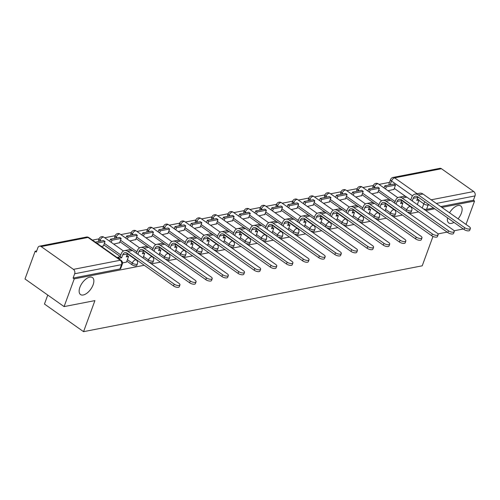 <?xml version="1.0" encoding="UTF-8"?>
<svg xmlns="http://www.w3.org/2000/svg" width="500" height="500" viewBox="0 0 500 500"><rect width="100%" height="100%" fill="white"/><g stroke="black" fill="none" stroke-linecap="round" stroke-linejoin="round"><path stroke-width="0.75" d="M449.55 212.8A10.375 5.281 -54.8 0 1 460.744 205.994A10.375 5.281 -54.8 0 1 461.375 213.181A10.375 5.281 -54.8 0 1 458.069 218.819M79.881 287.356A10.375 5.281 -54.8 0 1 92.487 277.594A10.375 5.281 -54.8 0 1 93.119 284.781A10.375 5.281 -54.8 0 1 80.512 294.544A10.375 5.281 -54.8 0 1 79.881 287.356M407.006 211.819A3.244 1.312 20.1 0 0 410.425 212.488A3.244 1.312 20.1 0 0 411.188 211.994L411.75 210.463A3.244 1.312 -159.9 0 1 410.981 210.956A3.244 1.312 -159.9 0 1 406.637 209.75L401.731 206.281M390.869 214.956A3.244 1.312 20.1 0 0 394.288 215.625A3.244 1.312 20.1 0 0 395.05 215.131L395.613 213.6A3.244 1.312 -159.9 0 1 394.85 214.094A3.244 1.312 -159.9 0 1 390.5 212.887L385.594 209.419M374.731 218.094A3.244 1.312 20.1 0 0 378.15 218.762A3.244 1.312 20.1 0 0 378.913 218.269L379.475 216.737A3.244 1.312 -159.9 0 1 378.713 217.231A3.244 1.312 -159.9 0 1 374.363 216.025L369.456 212.556M358.594 221.231A3.244 1.312 20.1 0 0 362.013 221.9A3.244 1.312 20.1 0 0 362.775 221.406L363.338 219.875A3.244 1.312 -159.9 0 1 362.575 220.369A3.244 1.312 -159.9 0 1 358.225 219.163L353.319 215.694M342.463 224.369A3.244 1.312 20.1 0 0 345.875 225.037A3.244 1.312 20.1 0 0 346.644 224.544L347.2 223.012A3.244 1.312 -159.9 0 1 346.438 223.506A3.244 1.312 -159.9 0 1 342.088 222.3L337.181 218.831M326.325 227.506A3.244 1.312 20.1 0 0 329.738 228.175A3.244 1.312 20.1 0 0 330.506 227.681L331.062 226.15A3.244 1.312 -159.9 0 1 330.3 226.644A3.244 1.312 -159.9 0 1 325.95 225.438L321.044 221.969M310.188 230.644A3.244 1.312 20.1 0 0 313.6 231.312A3.244 1.312 20.1 0 0 314.369 230.819L314.925 229.288A3.244 1.312 -159.9 0 1 314.163 229.781A3.244 1.312 -159.9 0 1 309.812 228.575L304.906 225.106M294.05 233.781A3.244 1.312 20.1 0 0 297.462 234.45A3.244 1.312 20.1 0 0 298.231 233.956L298.788 232.425A3.244 1.312 -159.9 0 1 298.025 232.919A3.244 1.312 -159.9 0 1 293.675 231.713L288.769 228.244M277.913 236.919A3.244 1.312 20.1 0 0 281.325 237.587A3.244 1.312 20.1 0 0 282.094 237.094L282.656 235.562A3.244 1.312 -159.9 0 1 281.887 236.056A3.244 1.312 -159.9 0 1 277.538 234.85L272.631 231.381M261.775 240.056A3.244 1.312 20.1 0 0 265.188 240.725A3.244 1.312 20.1 0 0 265.956 240.231L266.519 238.7A3.244 1.312 -159.9 0 1 265.75 239.194A3.244 1.312 -159.9 0 1 261.4 237.987L256.494 234.519M245.637 243.194A3.244 1.312 20.1 0 0 249.05 243.863A3.244 1.312 20.1 0 0 249.819 243.369L250.381 241.838A3.244 1.312 -159.9 0 1 249.613 242.331A3.244 1.312 -159.9 0 1 245.263 241.125L240.362 237.656M229.5 246.331A3.244 1.312 20.1 0 0 232.919 247A3.244 1.312 20.1 0 0 233.681 246.506L234.244 244.975A3.244 1.312 -159.9 0 1 233.475 245.469A3.244 1.312 -159.9 0 1 229.131 244.262L224.225 240.794M213.363 249.469A3.244 1.312 20.1 0 0 216.781 250.138A3.244 1.312 20.1 0 0 217.544 249.644L218.106 248.113A3.244 1.312 -159.9 0 1 217.338 248.606A3.244 1.312 -159.9 0 1 212.994 247.4L208.088 243.931M197.225 252.606A3.244 1.312 20.1 0 0 200.644 253.275A3.244 1.312 20.1 0 0 201.406 252.781L201.969 251.25A3.244 1.312 -159.9 0 1 201.2 251.744A3.244 1.312 -159.9 0 1 196.856 250.538L191.95 247.069M181.088 255.744A3.244 1.312 20.1 0 0 184.506 256.413A3.244 1.312 20.1 0 0 185.269 255.919L185.831 254.387A3.244 1.312 -159.9 0 1 185.062 254.881A3.244 1.312 -159.9 0 1 180.719 253.675L175.812 250.206M164.95 258.881A3.244 1.312 20.1 0 0 168.369 259.55A3.244 1.312 20.1 0 0 169.131 259.056L169.694 257.525A3.244 1.312 -159.9 0 1 168.931 258.019A3.244 1.312 -159.9 0 1 164.581 256.812L159.675 253.344M148.812 262.019A3.244 1.312 20.1 0 0 152.231 262.688A3.244 1.312 20.1 0 0 152.994 262.194L153.556 260.663A3.244 1.312 -159.9 0 1 152.794 261.156A3.244 1.312 -159.9 0 1 148.444 259.95L143.537 256.481M126.838 261.15L131.744 264.619A3.244 1.312 20.1 0 0 136.094 265.825A3.244 1.312 20.1 0 0 136.862 265.331L137.419 263.8A3.244 1.312 -159.9 0 1 136.656 264.294A3.244 1.312 -159.9 0 1 132.306 263.087L127.4 259.619M389.519 182.356L379.019 184.4M373.387 185.494L362.881 187.537M357.25 188.631L346.744 190.675M341.112 191.769L330.606 193.812M324.975 194.906L314.469 196.95M308.837 198.044L298.331 200.087M292.7 201.181L282.194 203.225M276.562 204.319L266.056 206.363M260.425 207.456L249.919 209.5M244.288 210.594L233.781 212.638M228.15 213.731L217.644 215.775M212.013 216.869L201.506 218.912M195.875 220.006L185.369 222.05M179.737 223.144L169.231 225.188M163.6 226.281L153.1 228.325M147.469 229.419L136.962 231.462M131.331 232.556L120.825 234.6M115.194 235.694L104.688 237.738M99.056 238.831L92.438 240.119M36.688 250.956L35.144 251.256L36.281 252.062L37.862 247.744A3.244 2.462 -101 0 1 39.525 246.175A3.244 2.462 -101 0 1 41.163 246.569L73.419 269.363L120.275 260.25L88.019 237.456L41.163 246.569M47.75 295.05L44.462 304.037L83.556 331.662L94.919 300.606L64.094 306.6L74.237 278.881L144.25 265.269M64.094 306.6L25 278.975L35.144 251.256M405.956 196.656L394.281 188.406M453.969 222.394A10.375 5.281 -54.8 0 1 448.769 222.944A10.375 5.281 -54.8 0 1 447.544 217.856M466.006 224.425L474.562 201.044L441.9 207.394M151.431 263.869L160.387 262.131M167.569 260.731L176.525 258.994M183.706 257.594L192.662 255.856M199.844 254.456L208.8 252.719M215.981 251.319L224.938 249.581M232.119 248.181L241.069 246.444M248.256 245.044L257.206 243.306M264.394 241.906L273.344 240.169M280.531 238.769L289.481 237.031M296.669 235.631L305.619 233.894M312.806 232.494L321.756 230.756M328.944 229.356L337.894 227.619M345.075 226.219L354.031 224.481M361.213 223.081L370.169 221.344M377.35 219.944L386.306 218.206M393.488 216.806L402.444 215.069M409.625 213.669L418.581 211.931M425.763 210.531L434.719 208.794M432.969 236.45L422.225 265.812L83.556 331.662M463.288 228.981L454.075 230.775M447.15 232.119L437.938 233.912M441.481 168.738L394.625 177.844A3.244 2.462 -101 0 0 392.987 177.45L439.844 168.337A3.244 2.462 79 0 1 441.481 168.738L473.738 191.525A3.244 2.462 79 0 1 475 195.925L436.312 203.444M474.562 201.044L473.419 200.238L475 195.925M73.1 278.075L119.956 268.962A3.244 1.312 20.1 0 0 120.725 268.469L122.3 264.15A3.244 1.312 -159.9 0 1 121.538 264.65L74.675 273.756L73.1 278.075L74.237 278.881M74.675 273.756A3.244 2.462 -101 0 0 73.419 269.363M122.5 262.925L126.487 262.113M101.444 246.481L103.462 245.844M113.688 244.1L119.6 242.706M129.825 240.963L135.738 239.569M145.963 237.825L151.875 236.431M162.1 234.688L168.012 233.294M178.238 231.55L184.15 230.156M194.375 228.412L200.287 227.019M210.512 225.275L216.425 223.881M226.65 222.138L232.562 220.744M242.787 219L248.7 217.606M258.925 215.863L264.831 214.469M275.062 212.725L280.969 211.331M291.2 209.587L297.106 208.194M307.337 206.45L313.244 205.056M323.469 203.312L329.381 201.919M339.606 200.175L345.519 198.781M355.744 197.037L361.656 195.644M371.881 193.9L377.794 192.506M389.825 199.794L378.144 191.544M373.688 202.931L362.006 194.681M357.55 206.069L345.869 197.819M341.413 209.206L329.738 200.956M325.275 212.344L313.6 204.094M309.137 215.481L297.462 207.231M293 218.619L281.325 210.369M276.863 221.756L265.188 213.506M260.725 224.894L249.05 216.644M244.587 228.031L232.913 219.781M228.45 231.169L216.775 222.919M212.312 234.306L200.637 226.056M196.175 237.444L184.5 229.194M180.037 240.581L168.363 232.331M163.906 243.719L152.225 235.469M147.769 246.856L136.088 238.606M131.631 249.994L119.95 241.744M120.244 256.494L103.819 244.881M410.8 206.869L411.287 206.775M136.469 260.206L136.956 260.113M152.606 257.069L153.094 256.975M168.744 253.931L169.231 253.837M184.881 250.794L185.369 250.7M201.019 247.656L201.506 247.562M217.156 244.519L217.638 244.425M233.294 241.381L233.775 241.287M249.431 238.244L249.913 238.15M265.562 235.106L266.05 235.012M281.7 231.969L282.188 231.875M297.838 228.831L298.325 228.738M313.975 225.694L314.462 225.6M330.112 222.556L330.6 222.463M346.25 219.419L346.737 219.325M362.388 216.281L362.875 216.188M378.525 213.144L379.012 213.05M394.663 210.006L395.15 209.913M388.019 190.763L393.931 189.369M375.381 187.669L374.381 186.956A3.244 1.312 -159.9 0 1 373.406 185.438L372.844 186.975A3.244 1.312 20.1 0 0 373.312 188.069M359.244 190.806L358.244 190.094A3.244 1.312 -159.9 0 1 357.269 188.575L356.706 190.113A3.244 1.312 20.1 0 0 357.175 191.206M343.113 193.944L342.106 193.231A3.244 1.312 -159.9 0 1 341.131 191.713L340.569 193.25A3.244 1.312 20.1 0 0 341.037 194.344M326.975 197.081L325.969 196.369A3.244 1.312 -159.9 0 1 324.994 194.85L324.431 196.388A3.244 1.312 20.1 0 0 324.9 197.481M310.837 200.219L309.831 199.506A3.244 1.312 -159.9 0 1 308.856 197.987L308.294 199.525A3.244 1.312 20.1 0 0 308.762 200.619M294.7 203.356L293.694 202.644A3.244 1.312 -159.9 0 1 292.719 201.125L292.156 202.662A3.244 1.312 20.1 0 0 292.625 203.756M278.562 206.494L277.556 205.781A3.244 1.312 -159.9 0 1 276.581 204.262L276.019 205.8A3.244 1.312 20.1 0 0 276.488 206.894M262.425 209.631L261.419 208.919A3.244 1.312 -159.9 0 1 260.444 207.4L259.881 208.938A3.244 1.312 20.1 0 0 260.35 210.031M246.287 212.769L245.281 212.056A3.244 1.312 -159.9 0 1 244.306 210.538L243.744 212.075A3.244 1.312 20.1 0 0 244.213 213.169M230.15 215.906L229.144 215.194A3.244 1.312 -159.9 0 1 228.169 213.675L227.613 215.212A3.244 1.312 20.1 0 0 228.075 216.306M214.013 219.044L213.012 218.331A3.244 1.312 -159.9 0 1 212.031 216.812L211.475 218.35A3.244 1.312 20.1 0 0 211.938 219.444M197.875 222.181L196.875 221.469A3.244 1.312 -159.9 0 1 195.894 219.95L195.338 221.488A3.244 1.312 20.1 0 0 195.806 222.581M181.737 225.319L180.738 224.606A3.244 1.312 -159.9 0 1 179.756 223.088L179.2 224.625A3.244 1.312 20.1 0 0 179.669 225.719M165.6 228.456L164.6 227.744A3.244 1.312 -159.9 0 1 163.625 226.225L163.062 227.763A3.244 1.312 20.1 0 0 163.531 228.856M149.462 231.594L148.463 230.881A3.244 1.312 -159.9 0 1 147.487 229.363L146.925 230.9A3.244 1.312 20.1 0 0 147.394 231.994M133.331 234.731L132.325 234.019A3.244 1.312 -159.9 0 1 131.35 232.5L130.787 234.037A3.244 1.312 20.1 0 0 131.256 235.131M117.194 237.869L116.188 237.156A3.244 1.312 -159.9 0 1 115.213 235.637L114.65 237.175A3.244 1.312 20.1 0 0 115.119 238.269M101.056 241.006L100.05 240.294A3.244 1.312 -159.9 0 1 99.075 238.781L98.513 240.312A3.244 1.312 20.1 0 0 98.981 241.406M473.419 200.238L440.763 206.588M433.575 207.987L426.562 209.35A3.244 1.312 -159.9 0 1 423.144 208.681M412.475 195.831L391.538 181.031A3.244 1.312 -159.9 0 1 390.562 179.519L388.981 183.837A3.244 1.312 20.1 0 0 389.45 184.931M179.931 284.938L179.269 286.75A3.65 1.475 -159.9 0 1 177.006 287.306A3.65 1.475 -159.9 0 1 173.512 285.944L174.175 284.137A3.65 1.475 20.1 0 0 177.669 285.494A3.65 1.475 20.1 0 0 179.931 284.938A3.65 1.475 20.1 0 0 178.831 283.231L132.5 250.494A6.488 4.931 -101 0 0 129.225 249.7L124.569 250.6A6.488 4.931 -101 0 0 121.244 253.75L120.15 256.744L117.875 257.188L117.613 257.906M126.475 262.15L128.562 256.444L126.812 255.444M128.562 256.444L126.287 256.881L127.381 253.888A4.375 3.325 79 0 1 127.562 253.475M120.15 256.744L121.631 257.787L122.731 254.794A4.375 3.325 79 0 1 124.969 252.669A4.375 3.325 79 0 1 127.181 253.206L173.512 285.944M121.631 257.787L119.356 258.231L117.875 257.188M119.094 258.95L119.356 258.231M103.369 246.106L105.031 241.569L103.55 240.519L95.281 242.125M105.031 241.569L96.762 243.175M174.175 284.137L127.844 251.4A6.488 4.931 -101 0 0 124.569 250.6M196.069 281.8L195.406 283.612A3.65 1.475 -159.9 0 1 193.144 284.169A3.65 1.475 -159.9 0 1 189.65 282.806L190.312 281A3.65 1.475 20.1 0 0 193.806 282.356A3.65 1.475 20.1 0 0 196.069 281.8A3.65 1.475 20.1 0 0 194.969 280.094L148.637 247.356A6.488 4.931 -101 0 0 145.363 246.562L140.706 247.463A6.488 4.931 -101 0 0 137.381 250.613L136.412 253.256M143.012 257.919L144.7 253.306L142.95 252.306M144.7 253.306L142.425 253.744L143.519 250.75A4.375 3.325 79 0 1 143.7 250.338M137.894 254.306L138.863 251.656A4.375 3.325 79 0 1 141.106 249.531A4.375 3.325 79 0 1 143.319 250.069L189.65 282.806M134.213 258.6L134.338 258.263M119.506 242.969L121.169 238.431L119.688 237.381L110.481 239.169L109.706 241.281M121.169 238.431L111.962 240.219L110.481 239.169M111.188 242.331L111.962 240.219M132.85 257.213L132.731 257.55M190.312 281L143.981 248.263A6.488 4.931 -101 0 0 140.706 247.463M212.206 278.663L211.544 280.475A3.65 1.475 -159.9 0 1 209.281 281.031A3.65 1.475 -159.9 0 1 205.787 279.669L206.45 277.863A3.65 1.475 20.1 0 0 209.944 279.219A3.65 1.475 20.1 0 0 212.206 278.663A3.65 1.475 20.1 0 0 211.106 276.956L164.775 244.219A6.488 4.931 -101 0 0 161.5 243.425L156.844 244.325A6.488 4.931 -101 0 0 153.519 247.475L152.55 250.119M159.15 254.781L160.837 250.169L159.088 249.169M160.837 250.169L158.562 250.606L159.656 247.613A4.375 3.325 79 0 1 159.831 247.2M154.031 251.169L155 248.519A4.375 3.325 79 0 1 157.244 246.394A4.375 3.325 79 0 1 159.456 246.931L205.787 279.669M150.35 255.463L150.469 255.125M135.644 239.831L137.306 235.294L135.825 234.244L126.619 236.031L125.844 238.144M137.306 235.294L128.1 237.081L126.619 236.031M127.325 239.194L128.1 237.081M148.988 254.075L148.869 254.412M206.45 277.863L160.119 245.125A6.488 4.931 -101 0 0 156.844 244.325M228.344 275.525L227.681 277.337A3.65 1.475 -159.9 0 1 225.419 277.894A3.65 1.475 -159.9 0 1 221.925 276.531L222.587 274.725A3.65 1.475 20.1 0 0 226.081 276.081A3.65 1.475 20.1 0 0 228.344 275.525A3.65 1.475 20.1 0 0 227.244 273.819L180.912 241.081A6.488 4.931 -101 0 0 177.631 240.287L172.981 241.188A6.488 4.931 -101 0 0 169.656 244.338L168.688 246.981M175.287 251.644L176.975 247.031L175.225 246.031M176.975 247.031L174.7 247.469L175.794 244.475A4.375 3.325 79 0 1 175.969 244.062M170.169 248.031L171.137 245.381A4.375 3.325 79 0 1 173.381 243.256A4.375 3.325 79 0 1 175.594 243.794L221.925 276.531M166.488 252.325L166.606 251.988M151.781 236.694L153.444 232.156L151.962 231.106L142.756 232.894L141.981 235.006M153.444 232.156L144.238 233.944L142.756 232.894M143.463 236.056L144.238 233.944M165.125 250.938L165.006 251.275M222.587 274.725L176.256 241.988A6.488 4.931 -101 0 0 172.981 241.188M244.475 272.387L243.812 274.2A3.65 1.475 -159.9 0 1 241.556 274.756A3.65 1.475 -159.9 0 1 238.062 273.394L238.725 271.588A3.65 1.475 20.1 0 0 242.219 272.944A3.65 1.475 20.1 0 0 244.475 272.387A3.65 1.475 20.1 0 0 243.381 270.681L197.05 237.944A6.488 4.931 -101 0 0 193.769 237.15L189.119 238.05A6.488 4.931 -101 0 0 185.794 241.2L184.825 243.844M191.425 248.506L193.113 243.894L191.363 242.894M193.113 243.894L190.837 244.331L191.931 241.337A4.375 3.325 79 0 1 192.106 240.925M186.306 244.894L187.275 242.244A4.375 3.325 79 0 1 189.519 240.119A4.375 3.325 79 0 1 191.731 240.656L238.062 273.394M182.625 249.188L182.744 248.85M167.919 233.556L169.581 229.019L168.094 227.969L158.887 229.756L158.119 231.869M169.581 229.019L160.375 230.806L158.887 229.756M159.6 232.919L160.375 230.806M181.262 247.8L181.144 248.137M238.725 271.588L192.394 238.85A6.488 4.931 -101 0 0 189.119 238.05M260.613 269.25L259.95 271.062A3.65 1.475 -159.9 0 1 257.694 271.619A3.65 1.475 -159.9 0 1 254.2 270.256L254.862 268.45A3.65 1.475 20.1 0 0 258.356 269.806A3.65 1.475 20.1 0 0 260.613 269.25A3.65 1.475 20.1 0 0 259.519 267.544L213.188 234.806A6.488 4.931 -101 0 0 209.906 234.013L205.256 234.913A6.488 4.931 -101 0 0 201.931 238.062L200.963 240.706M207.556 245.369L209.25 240.756L207.5 239.756M209.25 240.756L206.975 241.194L208.069 238.2A4.375 3.325 79 0 1 208.244 237.787M202.444 241.756L203.412 239.106A4.375 3.325 79 0 1 205.656 236.981A4.375 3.325 79 0 1 207.869 237.519L254.2 270.256M198.762 246.05L198.881 245.712M184.056 230.419L185.712 225.881L184.231 224.831L175.025 226.619L174.256 228.731M185.712 225.881L176.506 227.669L175.025 226.619M175.738 229.781L176.506 227.669M197.4 244.662L197.275 245M254.862 268.45L208.531 235.712A6.488 4.931 -101 0 0 205.256 234.913M276.75 266.112L276.087 267.925A3.65 1.475 -159.9 0 1 273.831 268.481A3.65 1.475 -159.9 0 1 270.338 267.119L271 265.312A3.65 1.475 20.1 0 0 274.494 266.669A3.65 1.475 20.1 0 0 276.75 266.112A3.65 1.475 20.1 0 0 275.656 264.406L229.319 231.669A6.488 4.931 -101 0 0 226.044 230.875L221.388 231.775A6.488 4.931 -101 0 0 218.069 234.925L217.1 237.569M223.694 242.231L225.387 237.619L223.637 236.619M225.387 237.619L223.113 238.056L224.206 235.062A4.375 3.325 79 0 1 224.381 234.65M218.581 238.619L219.55 235.969A4.375 3.325 79 0 1 221.794 233.844A4.375 3.325 79 0 1 224.006 234.381L270.338 267.119M214.894 242.913L215.019 242.575M200.194 227.281L201.85 222.744L200.369 221.694L191.163 223.481L190.394 225.594M201.85 222.744L192.644 224.531L191.163 223.481M191.875 226.644L192.644 224.531M213.538 241.525L213.412 241.863M271 265.312L224.669 232.575A6.488 4.931 -101 0 0 221.388 231.775M292.887 262.975L292.225 264.788A3.65 1.475 -159.9 0 1 289.969 265.344A3.65 1.475 -159.9 0 1 286.475 263.981L287.137 262.175A3.65 1.475 20.1 0 0 290.631 263.531A3.65 1.475 20.1 0 0 292.887 262.975A3.65 1.475 20.1 0 0 291.794 261.269L245.456 228.531A6.488 4.931 -101 0 0 242.181 227.738L237.525 228.637A6.488 4.931 -101 0 0 234.206 231.788L233.238 234.431M239.831 239.094L241.525 234.481L239.775 233.481M241.525 234.481L239.25 234.919L240.344 231.925A4.375 3.325 79 0 1 240.519 231.513M234.719 235.481L235.688 232.831A4.375 3.325 79 0 1 237.931 230.706A4.375 3.325 79 0 1 240.144 231.244L286.475 263.981M231.031 239.775L231.156 239.438M216.331 224.144L217.987 219.606L216.506 218.556L207.3 220.344L206.531 222.456M217.987 219.606L208.781 221.394L207.3 220.344M208.012 223.506L208.781 221.394M229.675 238.388L229.55 238.725M287.137 262.175L240.806 229.438A6.488 4.931 -101 0 0 237.525 228.637M309.025 259.837L308.363 261.65A3.65 1.475 -159.9 0 1 306.106 262.206A3.65 1.475 -159.9 0 1 302.613 260.844L303.275 259.037A3.65 1.475 20.1 0 0 306.769 260.394A3.65 1.475 20.1 0 0 309.025 259.837A3.65 1.475 20.1 0 0 307.925 258.131L261.594 225.394A6.488 4.931 -101 0 0 258.319 224.6L253.663 225.5A6.488 4.931 -101 0 0 250.344 228.65L249.375 231.294M255.969 235.956L257.663 231.344L255.912 230.344M257.663 231.344L255.381 231.781L256.481 228.787A4.375 3.325 79 0 1 256.656 228.375M250.856 232.344L251.825 229.694A4.375 3.325 79 0 1 254.069 227.569A4.375 3.325 79 0 1 256.281 228.106L302.613 260.844M247.169 236.637L247.294 236.3M232.463 221.006L234.125 216.469L232.644 215.419L223.438 217.206L222.669 219.319M234.125 216.469L224.919 218.256L223.438 217.206M224.15 220.369L224.919 218.256M245.812 235.25L245.688 235.588M303.275 259.037L256.944 226.3A6.488 4.931 -101 0 0 253.663 225.5M325.163 256.7L324.5 258.512A3.65 1.475 -159.9 0 1 322.244 259.069A3.65 1.475 -159.9 0 1 318.75 257.706L319.413 255.9A3.65 1.475 20.1 0 0 322.906 257.256A3.65 1.475 20.1 0 0 325.163 256.7A3.65 1.475 20.1 0 0 324.062 254.994L277.731 222.256A6.488 4.931 -101 0 0 274.456 221.462L269.8 222.362A6.488 4.931 -101 0 0 266.481 225.512L265.512 228.156M272.106 232.819L273.794 228.206L272.05 227.206M273.794 228.206L271.519 228.644L272.619 225.65A4.375 3.325 79 0 1 272.794 225.238M266.994 229.206L267.962 226.556A4.375 3.325 79 0 1 270.206 224.431A4.375 3.325 79 0 1 272.413 224.969L318.75 257.706M263.306 233.5L263.431 233.162M248.6 217.869L250.263 213.325L248.781 212.281L239.575 214.069L238.8 216.181M250.263 213.325L241.056 215.119L239.575 214.069M240.287 217.231L241.056 215.119M261.95 232.113L261.825 232.45M319.413 255.9L273.075 223.162A6.488 4.931 -101 0 0 269.8 222.362M341.3 253.562L340.637 255.375A3.65 1.475 -159.9 0 1 338.375 255.931A3.65 1.475 -159.9 0 1 334.881 254.569L335.55 252.763A3.65 1.475 20.1 0 0 339.044 254.119A3.65 1.475 20.1 0 0 341.3 253.562A3.65 1.475 20.1 0 0 340.2 251.856L293.869 219.119A6.488 4.931 -101 0 0 290.594 218.325L285.938 219.225A6.488 4.931 -101 0 0 282.619 222.375L281.65 225.019M288.244 229.681L289.931 225.069L288.181 224.069M289.931 225.069L287.656 225.506L288.756 222.512A4.375 3.325 79 0 1 288.931 222.1M283.131 226.069L284.1 223.419A4.375 3.325 79 0 1 286.344 221.294A4.375 3.325 79 0 1 288.55 221.831L334.881 254.569M279.444 230.362L279.569 230.025M264.738 214.731L266.4 210.188L264.919 209.144L255.712 210.931L254.938 213.044M266.4 210.188L257.194 211.981L255.712 210.931M256.419 214.094L257.194 211.981M278.087 228.975L277.962 229.312M335.55 252.763L289.212 220.025A6.488 4.931 -101 0 0 285.938 219.225M357.438 250.425L356.775 252.237A3.65 1.475 -159.9 0 1 354.513 252.794A3.65 1.475 -159.9 0 1 351.019 251.431L351.681 249.625A3.65 1.475 20.1 0 0 355.175 250.981A3.65 1.475 20.1 0 0 357.438 250.425A3.65 1.475 20.1 0 0 356.337 248.719L310.006 215.981A6.488 4.931 -101 0 0 306.731 215.188L302.075 216.088A6.488 4.931 -101 0 0 298.756 219.237L297.787 221.881M304.381 226.544L306.069 221.931L304.319 220.931M306.069 221.931L303.794 222.369L304.894 219.375A4.375 3.325 79 0 1 305.069 218.962M299.269 222.931L300.238 220.281A4.375 3.325 79 0 1 302.475 218.156A4.375 3.325 79 0 1 304.688 218.694L351.019 251.431M295.581 227.225L295.706 226.887M280.875 211.594L282.538 207.05L281.056 206.006L271.85 207.794L271.075 209.906M282.538 207.05L273.331 208.844L271.85 207.794M272.556 210.956L273.331 208.844M294.225 225.837L294.1 226.175M351.681 249.625L305.35 216.887A6.488 4.931 -101 0 0 302.075 216.088M373.575 247.288L372.912 249.1A3.65 1.475 -159.9 0 1 370.65 249.656A3.65 1.475 -159.9 0 1 367.156 248.294L367.819 246.488A3.65 1.475 20.1 0 0 371.312 247.844A3.65 1.475 20.1 0 0 373.575 247.288A3.65 1.475 20.1 0 0 372.475 245.581L326.144 212.844A6.488 4.931 -101 0 0 322.869 212.05L318.212 212.95A6.488 4.931 -101 0 0 314.894 216.1L313.925 218.744M320.519 223.406L322.206 218.794L320.456 217.794M322.206 218.794L319.931 219.231L321.025 216.238A4.375 3.325 79 0 1 321.206 215.825M315.406 219.794L316.375 217.144A4.375 3.325 79 0 1 318.612 215.019A4.375 3.325 79 0 1 320.825 215.556L367.156 248.294M311.719 224.088L311.844 223.75M297.013 208.456L298.675 203.912L297.194 202.869L287.987 204.656L287.213 206.769M298.675 203.912L289.469 205.706L287.987 204.656M288.694 207.819L289.469 205.706M310.363 222.7L310.238 223.038M367.819 246.488L321.488 213.75A6.488 4.931 -101 0 0 318.212 212.95M389.712 244.15L389.05 245.963A3.65 1.475 -159.9 0 1 386.788 246.519A3.65 1.475 -159.9 0 1 383.294 245.156L383.956 243.35A3.65 1.475 20.1 0 0 387.45 244.706A3.65 1.475 20.1 0 0 389.712 244.15A3.65 1.475 20.1 0 0 388.612 242.444L342.281 209.706A6.488 4.931 -101 0 0 339.006 208.912L334.35 209.812A6.488 4.931 -101 0 0 331.031 212.963L330.056 215.606M336.656 220.269L338.344 215.656L336.594 214.656M338.344 215.656L336.069 216.094L337.163 213.1A4.375 3.325 79 0 1 337.344 212.688M331.544 216.656L332.512 214.006A4.375 3.325 79 0 1 334.75 211.881A4.375 3.325 79 0 1 336.962 212.419L383.294 245.156M327.856 220.95L327.981 220.613M313.15 205.319L314.812 200.775L313.331 199.731L304.125 201.519L303.35 203.631M314.812 200.775L305.606 202.569L304.125 201.519M304.831 204.681L305.606 202.569M326.5 219.562L326.375 219.9M383.956 243.35L337.625 210.613A6.488 4.931 -101 0 0 334.35 209.812M405.85 241.012L405.188 242.825A3.65 1.475 -159.9 0 1 402.925 243.381A3.65 1.475 -159.9 0 1 399.431 242.019L400.094 240.212A3.65 1.475 20.1 0 0 403.587 241.569A3.65 1.475 20.1 0 0 405.85 241.012A3.65 1.475 20.1 0 0 404.75 239.306L358.419 206.569A6.488 4.931 -101 0 0 355.144 205.775L350.487 206.675A6.488 4.931 -101 0 0 347.163 209.825L346.194 212.469M352.794 217.131L354.481 212.519L352.731 211.519M354.481 212.519L352.206 212.956L353.3 209.963A4.375 3.325 79 0 1 353.481 209.55M347.675 213.519L348.65 210.869A4.375 3.325 79 0 1 350.887 208.744A4.375 3.325 79 0 1 353.1 209.281L399.431 242.019M343.994 217.812L344.119 217.475M329.288 202.181L330.95 197.638L329.469 196.594L320.262 198.381L319.488 200.494M330.95 197.638L321.744 199.431L320.262 198.381M320.969 201.544L321.744 199.431M342.631 216.425L342.512 216.762M400.094 240.212L353.762 207.475A6.488 4.931 -101 0 0 350.487 206.675M421.987 237.875L421.325 239.688A3.65 1.475 -159.9 0 1 419.062 240.244A3.65 1.475 -159.9 0 1 415.569 238.881L416.231 237.075A3.65 1.475 20.1 0 0 419.725 238.431A3.65 1.475 20.1 0 0 421.987 237.875A3.65 1.475 20.1 0 0 420.887 236.169L374.556 203.431A6.488 4.931 -101 0 0 371.281 202.638L366.625 203.538A6.488 4.931 -101 0 0 363.3 206.688L362.331 209.331M368.931 213.994L370.619 209.381L368.869 208.381M370.619 209.381L368.344 209.819L369.438 206.825A4.375 3.325 79 0 1 369.619 206.412M363.812 210.381L364.781 207.731A4.375 3.325 79 0 1 367.025 205.606A4.375 3.325 79 0 1 369.237 206.144L415.569 238.881M360.131 214.675L360.25 214.338M345.425 199.044L347.088 194.5L345.606 193.456L336.4 195.244L335.625 197.356M347.088 194.5L337.881 196.294L336.4 195.244M337.106 198.406L337.881 196.294M358.769 213.287L358.65 213.625M416.231 237.075L369.9 204.338A6.488 4.931 -101 0 0 366.625 203.538M438.125 234.737L437.463 236.55A3.65 1.475 -159.9 0 1 435.2 237.106A3.65 1.475 -159.9 0 1 431.706 235.744L432.369 233.938A3.65 1.475 20.1 0 0 435.863 235.294A3.65 1.475 20.1 0 0 438.125 234.737A3.65 1.475 20.1 0 0 437.025 233.031L390.694 200.294A6.488 4.931 -101 0 0 387.419 199.5L382.762 200.4A6.488 4.931 -101 0 0 379.438 203.55L378.469 206.194M385.069 210.856L386.756 206.244L385.006 205.244M386.756 206.244L384.481 206.681L385.575 203.688A4.375 3.325 79 0 1 385.75 203.275M379.95 207.244L380.919 204.594A4.375 3.325 79 0 1 383.162 202.469A4.375 3.325 79 0 1 385.375 203.006L431.706 235.744M376.269 211.537L376.388 211.2M361.562 195.906L363.225 191.363L361.744 190.319L352.537 192.106L351.763 194.219M363.225 191.363L354.019 193.156L352.537 192.106M353.244 195.269L354.019 193.156M374.906 210.15L374.787 210.487M432.369 233.938L386.037 201.2A6.488 4.931 -101 0 0 382.762 200.4M454.263 231.6L453.6 233.412A3.65 1.475 -159.9 0 1 451.337 233.969A3.65 1.475 -159.9 0 1 447.844 232.606L448.506 230.8A3.65 1.475 20.1 0 0 452 232.156A3.65 1.475 20.1 0 0 454.263 231.6A3.65 1.475 20.1 0 0 453.162 229.894L406.831 197.156A6.488 4.931 -101 0 0 403.55 196.363L398.9 197.262A6.488 4.931 -101 0 0 395.575 200.406L394.606 203.056M401.206 207.719L402.894 203.106L401.144 202.106M402.894 203.106L400.619 203.544L401.712 200.55A4.375 3.325 79 0 1 401.887 200.138M396.087 204.106L397.056 201.456A4.375 3.325 79 0 1 399.3 199.331A4.375 3.325 79 0 1 401.512 199.869L447.844 232.606M392.406 208.4L392.525 208.062M377.7 192.769L379.363 188.225L377.881 187.181L368.669 188.969L367.9 191.081M379.363 188.225L370.156 190.019L368.669 188.969M369.381 192.131L370.156 190.019M391.044 207.013L390.925 207.35M448.506 230.8L402.175 198.062A6.488 4.931 -101 0 0 398.9 197.262M470.394 228.463L469.731 230.275A3.65 1.475 -159.9 0 1 467.475 230.831A3.65 1.475 -159.9 0 1 463.981 229.469L464.644 227.662A3.65 1.475 20.1 0 0 468.137 229.019A3.65 1.475 20.1 0 0 470.394 228.463A3.65 1.475 20.1 0 0 469.3 226.756L422.969 194.019A6.488 4.931 -101 0 0 419.688 193.219L415.037 194.125A6.488 4.931 -101 0 0 411.712 197.269L410.744 199.919M417.344 204.581L419.031 199.969L417.281 198.969M419.031 199.969L416.756 200.406L417.85 197.413A4.375 3.325 79 0 1 418.025 197M412.225 200.969L413.194 198.319A4.375 3.325 79 0 1 415.438 196.194A4.375 3.325 79 0 1 417.65 196.731L463.981 229.469M408.544 205.263L408.663 204.925M393.837 189.631L395.5 185.087L394.012 184.044L384.806 185.831L384.038 187.944M395.5 185.087L386.287 186.881L384.806 185.831M385.519 188.994L386.287 186.881M407.181 203.875L407.062 204.213M464.644 227.662L418.312 194.925A6.488 4.931 -101 0 0 415.037 194.125M406.112 211.188L406.637 209.75A3.244 1.65 -54.8 0 1 409.725 206.562A3.244 1.65 125.2 0 1 410.575 206.7L401.75 200.463M389.975 214.325L390.5 212.887A3.244 1.65 -54.8 0 1 393.587 209.7A3.244 1.65 125.2 0 1 394.438 209.838L385.613 203.6M373.837 217.463L374.363 216.025A3.244 1.65 -54.8 0 1 377.45 212.838A3.244 1.65 125.2 0 1 378.3 212.975L369.475 206.737M357.7 220.6L358.225 219.163A3.244 1.65 -54.8 0 1 361.312 215.975A3.244 1.65 125.2 0 1 362.163 216.112L353.338 209.875M341.562 223.738L342.088 222.3A3.244 1.65 -54.8 0 1 345.175 219.112A3.244 1.65 125.2 0 1 346.025 219.25L337.2 213.012M325.425 226.875L325.95 225.438A3.244 1.65 -54.8 0 1 329.038 222.25A3.244 1.65 125.2 0 1 329.894 222.387L321.062 216.15M309.288 230.012L309.812 228.575A3.244 1.65 -54.8 0 1 312.9 225.387A3.244 1.65 125.2 0 1 313.756 225.525L304.925 219.288M293.15 233.15L293.675 231.713A3.244 1.65 -54.8 0 1 296.762 228.525A3.244 1.65 125.2 0 1 297.619 228.663L288.788 222.425M277.013 236.287L277.538 234.85A3.244 1.65 -54.8 0 1 280.625 231.663A3.244 1.65 125.2 0 1 281.481 231.8L272.65 225.562M260.875 239.425L261.4 237.987A3.244 1.65 -54.8 0 1 264.488 234.8A3.244 1.65 125.2 0 1 265.344 234.938L256.512 228.7M244.737 242.562L245.263 241.125A3.244 1.65 -54.8 0 1 248.356 237.938A3.244 1.65 125.2 0 1 249.206 238.075L240.375 231.838M228.6 245.7L229.131 244.262A3.244 1.65 -54.8 0 1 232.219 241.075A3.244 1.65 125.2 0 1 233.069 241.213L224.237 234.975M212.463 248.837L212.994 247.4A3.244 1.65 -54.8 0 1 216.081 244.213A3.244 1.65 125.2 0 1 216.931 244.35L208.106 238.113M196.325 251.975L196.856 250.538A3.244 1.65 -54.8 0 1 199.944 247.35A3.244 1.65 125.2 0 1 200.794 247.488L191.969 241.25M180.194 255.113L180.719 253.675A3.244 1.65 -54.8 0 1 183.806 250.487A3.244 1.65 125.2 0 1 184.656 250.625L175.831 244.387M164.056 258.25L164.581 256.812A3.244 1.65 -54.8 0 1 167.669 253.625A3.244 1.65 125.2 0 1 168.519 253.762L159.694 247.525M147.919 261.388L148.444 259.95A3.244 1.65 -54.8 0 1 151.531 256.762A3.244 1.65 125.2 0 1 152.381 256.9L143.556 250.662M131.744 264.619L132.306 263.087A3.244 1.65 -54.8 0 1 135.394 259.9A3.244 1.65 125.2 0 1 136.244 260.038L127.419 253.8M422.244 208.05L423.794 203.825L418.888 200.356M390.163 184.794L391.538 181.031A3.244 1.65 125.2 0 1 394.625 177.844L417.1 193.725M431.156 199.806L473.738 191.525M395.131 201.619L378.706 190.012M374.025 187.931L374.381 186.956A3.244 1.65 125.2 0 1 377.469 183.769A3.244 1.65 125.2 0 1 378.319 183.906A3.244 3.244 0 0 0 373.406 185.438M378.994 204.756L362.569 193.15M357.887 191.069L358.244 190.094A3.244 1.65 125.2 0 1 361.331 186.906A3.244 1.65 125.2 0 1 362.181 187.044A3.244 3.244 0 0 0 357.269 188.575M362.856 207.894L346.431 196.287M341.75 194.206L342.106 193.231A3.244 1.65 125.2 0 1 345.194 190.044A3.244 1.65 125.2 0 1 346.044 190.181A3.244 3.244 0 0 0 341.131 191.713M346.725 211.031L330.294 199.425M325.613 197.344L325.969 196.369A3.244 1.65 125.2 0 1 329.056 193.181A3.244 1.65 125.2 0 1 329.906 193.319A3.244 3.244 0 0 0 324.994 194.85M330.588 214.169L314.156 202.562M309.475 200.481L309.831 199.506A3.244 1.65 125.2 0 1 312.919 196.319A3.244 1.65 125.2 0 1 313.775 196.456A3.244 3.244 0 0 0 308.856 197.987M314.45 217.306L298.019 205.7M293.337 203.619L293.694 202.644A3.244 1.65 125.2 0 1 296.781 199.456A3.244 1.65 125.2 0 1 297.638 199.594A3.244 3.244 0 0 0 292.719 201.125M298.312 220.444L281.881 208.837M277.2 206.756L277.556 205.781A3.244 1.65 125.2 0 1 280.644 202.594A3.244 1.65 125.2 0 1 281.5 202.731A3.244 3.244 0 0 0 276.581 204.262M282.175 223.581L265.75 211.975M261.062 209.894L261.419 208.919A3.244 1.65 125.2 0 1 264.506 205.731A3.244 1.65 125.2 0 1 265.363 205.869A3.244 3.244 0 0 0 260.444 207.4M266.038 226.719L249.613 215.113M244.925 213.031L245.281 212.056A3.244 1.65 125.2 0 1 248.375 208.869A3.244 1.65 125.2 0 1 249.225 209.006A3.244 3.244 0 0 0 244.306 210.538M249.9 229.856L233.475 218.25M228.787 216.169L229.144 215.194A3.244 1.65 125.2 0 1 232.237 212.006A3.244 1.65 125.2 0 1 233.088 212.144A3.244 3.244 0 0 0 228.169 213.675M233.762 232.994L217.338 221.388M212.656 219.306L213.012 218.331A3.244 1.65 125.2 0 1 216.1 215.144A3.244 1.65 125.2 0 1 216.95 215.281A3.244 3.244 0 0 0 212.031 216.812M217.625 236.131L201.2 224.525M196.519 222.444L196.875 221.469A3.244 1.65 125.2 0 1 199.963 218.281A3.244 1.65 125.2 0 1 200.812 218.419A3.244 3.244 0 0 0 195.894 219.95M201.488 239.269L185.062 227.662M180.381 225.581L180.738 224.606A3.244 1.65 125.2 0 1 183.825 221.419A3.244 1.65 125.2 0 1 184.675 221.556A3.244 3.244 0 0 0 179.756 223.088M185.35 242.406L168.925 230.8M164.244 228.719L164.6 227.744A3.244 1.65 125.2 0 1 167.688 224.556A3.244 1.65 125.2 0 1 168.538 224.694A3.244 3.244 0 0 0 163.625 226.225M169.213 245.544L152.787 233.938M148.106 231.856L148.463 230.881A3.244 1.65 125.2 0 1 151.55 227.694A3.244 1.65 125.2 0 1 152.4 227.831A3.244 3.244 0 0 0 147.487 229.363M153.075 248.681L136.65 237.075M131.969 234.994L132.325 234.019A3.244 1.65 125.2 0 1 135.412 230.831A3.244 1.65 125.2 0 1 136.263 230.969A3.244 3.244 0 0 0 131.35 232.5M136.938 251.819L120.512 240.212M115.831 238.131L116.188 237.156A3.244 1.65 125.2 0 1 119.275 233.969A3.244 1.65 125.2 0 1 120.125 234.106A3.244 3.244 0 0 0 115.213 235.637M120.806 254.956L104.375 243.35M99.694 241.269L100.05 240.294A3.244 1.65 125.2 0 1 103.138 237.106A3.244 1.65 125.2 0 1 103.987 237.244A3.244 3.244 0 0 0 99.075 238.781M119.956 268.962L121.538 264.65A3.244 2.462 79 0 0 120.275 260.25A3.244 1.65 -54.8 0 1 121.131 260.387L88.875 237.594A3.244 3.244 0 0 0 86.381 237.062L39.525 246.175M426.562 209.35L428.137 205.031A3.244 1.312 -159.9 0 1 423.794 203.825A3.244 1.65 125.2 0 1 424.963 201.9M429.125 204.844L428.137 205.031A3.244 2.462 79 0 0 428.325 204.275M86.381 237.062A3.244 2.462 -101 0 1 88.019 237.456A3.244 1.65 -54.8 0 1 88.875 237.594M122.731 254.794L127.381 253.888M127.844 251.4L132.5 250.494M138.863 251.656L143.519 250.75M143.981 248.263L148.637 247.356M155 248.519L159.656 247.613M160.119 245.125L164.775 244.219M171.137 245.381L175.794 244.475M176.256 241.988L180.912 241.081M187.275 242.244L191.931 241.337M192.394 238.85L197.05 237.944M203.412 239.106L208.069 238.2M208.531 235.712L213.188 234.806M219.55 235.969L224.206 235.062M224.669 232.575L229.319 231.669M235.688 232.831L240.344 231.925M240.806 229.438L245.456 228.531M251.825 229.694L256.481 228.787M256.944 226.3L261.594 225.394M267.962 226.556L272.619 225.65M273.075 223.162L277.731 222.256M284.1 223.419L288.756 222.512M289.212 220.025L293.869 219.119M300.238 220.281L304.894 219.375M305.35 216.887L310.006 215.981M316.375 217.144L321.025 216.238M321.488 213.75L326.144 212.844M332.512 214.006L337.163 213.1M337.625 210.613L342.281 209.706M348.65 210.869L353.3 209.963M353.762 207.475L358.419 206.569M364.781 207.731L369.438 206.825M369.9 204.338L374.556 203.431M380.919 204.594L385.575 203.688M386.037 201.2L390.694 200.294M397.056 201.456L401.712 200.55M402.175 198.062L406.831 197.156M413.194 198.319L417.85 197.413M418.312 194.925L422.969 194.019M103.987 237.244L123.462 251.006M137.419 263.8A3.244 3.244 0 0 0 136.244 260.038M120.125 234.106L139.6 247.869M153.556 260.663A3.244 3.244 0 0 0 152.381 256.9M136.263 230.969L155.738 244.731M169.694 257.525A3.244 3.244 0 0 0 168.519 253.762M152.4 227.831L171.875 241.594M185.831 254.387A3.244 3.244 0 0 0 184.656 250.625M168.538 224.694L188.012 238.456M201.969 251.25A3.244 3.244 0 0 0 200.794 247.488M184.675 221.556L204.15 235.319M218.106 248.113A3.244 3.244 0 0 0 216.931 244.35M200.812 218.419L220.287 232.181M234.244 244.975A3.244 3.244 0 0 0 233.069 241.213M216.95 215.281L236.425 229.044M250.381 241.838A3.244 3.244 0 0 0 249.206 238.075M233.088 212.144L252.562 225.906M266.519 238.7A3.244 3.244 0 0 0 265.344 234.938M249.225 209.006L268.694 222.763M282.656 235.562A3.244 3.244 0 0 0 281.481 231.8M265.363 205.869L284.831 219.625M298.788 232.425A3.244 3.244 0 0 0 297.619 228.663M281.5 202.731L300.969 216.488M314.925 229.288A3.244 3.244 0 0 0 313.756 225.525M297.638 199.594L317.106 213.35M331.062 226.15A3.244 3.244 0 0 0 329.894 222.387M313.775 196.456L333.244 210.212M347.2 223.012A3.244 3.244 0 0 0 346.025 219.25M329.906 193.319L349.381 207.075M363.338 219.875A3.244 3.244 0 0 0 362.163 216.112M346.044 190.181L365.519 203.938M379.475 216.737A3.244 3.244 0 0 0 378.3 212.975M362.181 187.044L381.656 200.8M395.613 213.6A3.244 3.244 0 0 0 394.438 209.838M378.319 183.906L397.794 197.662M411.75 210.463A3.244 3.244 0 0 0 410.575 206.7M392.987 177.45A3.244 3.244 0 0 0 390.562 179.519M122.3 264.15A3.244 3.244 0 0 0 121.131 260.387"/></g></svg>
